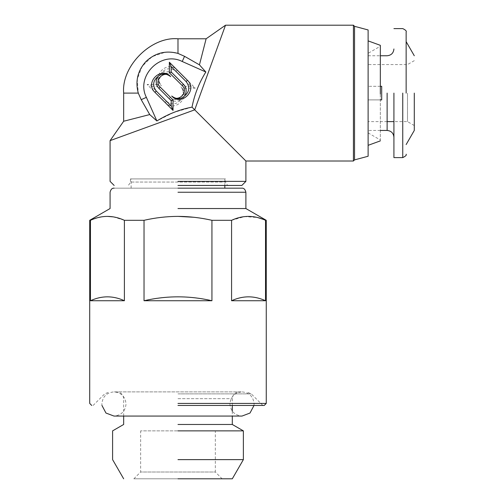 <?xml version="1.0" encoding="UTF-8"?>
<svg xmlns="http://www.w3.org/2000/svg" width="504" height="504" viewBox="0 0 504 504"><rect width="100%" height="100%" fill="white"/><g stroke="black" fill="none" stroke-linecap="round" stroke-linejoin="round"><path stroke-width="0.38" stroke-dasharray="2.52 1.89" d="M173.691 112.468L156.889 120.96L149.726 114.566L141.208 99.666L146.38 97.36C135.437 76.041 160.921 50.557 182.24 61.501L205.84 72.009C199.036 82.94 194.424 94.645 192.018 107.138L194.714 109.834L110.08 140.635M192.018 107.138L173.71 112.461M149.726 114.566L123.663 121.243M146.38 97.36L156.889 120.96M171.952 75.348L184.779 88.175L195.287 88.156L177.213 70.088C167.548 59.447 150.828 76.161 161.469 85.831C154.382 79.393 165.52 68.26 171.952 75.348L173.244 74.063C169.571 70.875 165.646 70.522 161.463 72.992C157.998 76.772 157.998 81.05 161.469 85.831M157.569 84.452L147.105 84.47L165.173 102.539C174.831 113.173 191.533 96.472 180.898 86.814C187.986 93.253 176.854 104.385 170.415 97.297L157.569 84.452L156.82 86.272L169.13 98.589C172.79 101.764 176.709 102.123 180.886 99.666C184.376 95.892 184.376 91.608 180.898 86.814M123.663 93.101L138.285 93.101L137.277 79.298L142.034 66.44L152.12 56.656L165.123 52.277M165.148 52.271L169.653 52.095M169.709 52.095L177.981 53.405L177.981 38.783M195.287 88.156L190.896 86.348L185.535 86.354L184.779 88.175M185.535 86.354L173.244 74.063M177.213 70.088L175.928 71.373C170.604 67.416 165.784 67.958 161.463 72.992M175.928 71.373L190.896 86.348M165.173 102.539L166.465 101.254L151.49 86.285L147.105 84.47M151.49 86.285L156.82 86.272M166.465 101.254C171.763 105.197 176.57 104.668 180.886 99.666M206.123 38.783L199.445 64.846L205.84 72.009M225.515 25.2L195.735 107.037M182.24 61.501L184.546 56.328L199.445 64.846M184.546 56.328L177.981 53.405M245.889 161.009L194.714 109.834M177.981 181.377L245.889 181.377L177.981 181.377M353.424 161.009L353.424 25.2M177.981 185.453L241.813 185.453L177.981 185.453M354.533 159.894L354.533 26.315M368.115 92.138L368.115 29.95M380.337 140.881L380.337 92.219M130.454 178.907L130.454 182.057L225.515 182.057L225.515 178.907L130.454 178.907L225.515 178.907M380.337 46.261L380.337 139.948L380.337 46.248L368.115 53.304L368.115 132.892L368.115 53.317M177.981 178.907L224.841 178.907L177.981 178.907M368.115 132.898L380.337 139.961M177.981 188.168L114.156 188.168L177.981 188.168M380.337 86.316L368.115 86.316C368.115 58.004 368.115 58.004 368.115 86.316C368.115 58.004 368.115 58.004 368.115 86.316L368.115 55.755L368.115 86.316L368.115 55.755L368.115 86.316L381.698 86.316L381.698 93.101L381.698 87.431M381.698 86.316L381.698 99.893L368.115 99.893L368.115 130.454L368.115 99.893C368.115 128.205 368.115 128.205 368.115 99.893C368.115 128.205 368.115 128.205 368.115 99.893L380.337 99.893M407.503 93.101L407.503 121.622L407.503 93.101M381.698 97.65L381.698 93.101L381.698 99.893L368.115 99.893L381.698 99.893L381.698 98.778M414.288 93.101L414.288 130.454L414.288 93.101M393.92 93.101L393.92 157.613L393.92 93.101M177.981 208.543L245.889 208.543L177.981 208.543M113.299 216.871L124.393 220.305L124.393 300.737C113.072 295.539 101.758 295.539 90.443 300.737L90.443 220.305L89.712 220.305M90.443 220.305L98.475 217.501M101.272 216.915L107.415 216.38M205.928 219.07L211.938 220.305L211.938 300.737L144.031 300.737L144.031 220.305L124.393 220.305M193.964 217.281L195.98 217.514M197.159 217.665L203.711 218.673M266.257 220.305L265.526 220.305L265.526 300.737C254.211 295.539 242.897 295.539 231.575 300.737L231.575 220.305L211.938 220.305M231.575 220.305L244.56 216.607L257.494 217.501M406.142 93.101L406.142 64.581M177.981 403.427L266.257 403.427L177.981 403.427M124.393 300.737L90.443 300.737M265.526 300.737L231.575 300.737M211.938 300.737C200.63 298.166 189.315 296.856 177.981 296.818C166.654 296.856 155.339 298.166 144.031 300.737M177.981 405.462L264.222 405.462L177.981 405.462M254.01 405.462L254.104 403.969C253.373 396.623 249.348 392.597 242.021 391.885L113.948 391.885C121.275 392.597 125.307 396.623 126.038 403.969C125.307 411.314 121.275 415.346 113.948 416.058L242.021 416.058C234.694 415.346 230.662 411.314 229.931 403.969C230.662 396.623 234.694 392.597 242.021 391.885L113.948 391.885C106.621 392.597 102.596 396.623 101.865 403.969L101.959 405.462M177.981 424.475L232.306 424.475L177.981 424.475M177.981 430.87L243.375 430.87L177.981 430.87M177.981 459.629L243.375 459.629L177.981 459.629M177.981 478.8L232.306 478.8L177.981 478.8M222.119 478.8L133.85 478.8L222.119 478.8L215.334 472.009L140.635 472.009L215.334 472.009L215.334 430.87L140.635 430.87L215.334 430.87M133.85 478.8L140.635 472.009L140.635 430.87M169.13 98.589L170.415 97.297M228.911 185.453C228.035 186.045 226.901 184.911 225.515 182.057L130.454 182.057C129.068 184.911 127.934 186.045 127.058 185.453M387.129 93.101L387.129 130.454L387.129 93.101M177.981 192.244L245.889 192.244L177.981 192.244M402.746 93.101L402.746 157.613L402.746 93.101M177.981 393.87L251.276 393.87L177.981 393.87M177.981 398.67L232.306 398.67L177.981 398.67M131.128 188.168L131.128 178.907M224.841 178.907L224.841 185.453M414.288 60.663L407.503 64.581L368.115 64.581M368.115 55.755L380.337 55.755M380.337 130.454L368.115 130.454M414.288 125.546L407.503 121.622L393.92 121.622M387.129 121.622L368.115 121.622M93.101 405.462L104.693 393.87L109.5 391.885M262.868 405.462L251.276 393.87L246.469 391.885M123.663 416.058L123.663 398.67C123.241 394.563 120.979 392.301 116.871 391.885M232.306 405.462L232.306 398.67C232.728 394.563 234.99 392.301 239.098 391.885M232.306 411.169L232.306 416.058"/><path stroke-width="0.76" d="M114.156 185.453L110.08 181.377L110.08 140.635L123.663 121.243L149.726 114.566L156.889 120.96C167.819 114.156 179.525 109.544 192.018 107.138C194.487 94.487 199.099 82.782 205.84 72.009L182.24 61.501C160.921 50.557 135.437 76.041 146.38 97.36L141.208 99.666L138.285 93.101L141.208 99.666L149.726 114.566M177.981 38.783L177.981 53.405C165.898 50.217 155.276 52.87 146.11 61.368C137.712 70.547 135.103 81.125 138.285 93.101L123.663 93.101C121.231 66.226 151.106 36.351 177.981 38.783L206.123 38.783L225.515 25.2L194.714 109.834L192.018 107.138M110.08 140.635L194.714 109.834L195.735 107.037M156.889 120.96L146.38 97.36M206.123 38.783L199.445 64.846L184.546 56.328L182.24 61.501M177.981 53.405L184.546 56.328M173.055 99.937L173.036 110.401L154.967 92.333C144.333 82.675 161.034 65.974 170.692 76.608C164.254 69.52 153.121 80.653 160.209 87.091L173.055 99.937L171.234 100.687L158.924 88.376C155.742 84.716 155.383 80.797 157.84 76.621C161.614 73.137 165.898 73.13 170.692 76.608M182.158 85.554L169.331 72.727L169.35 62.225L187.419 80.294C198.059 89.964 181.346 106.678 171.675 96.037C178.114 103.125 189.246 91.993 182.158 85.554L183.45 84.269C186.631 87.935 186.984 91.86 184.514 96.043C180.734 99.515 176.457 99.508 171.675 96.037M205.84 72.009L199.445 64.846M154.967 92.333L156.253 91.048L171.228 106.016L173.036 110.401M171.228 106.016L171.234 100.687M156.253 91.048C152.309 85.743 152.838 80.936 157.84 76.621M169.35 62.225L171.165 66.61L171.152 71.971L169.331 72.727M171.152 71.971L183.45 84.269M187.419 80.294L186.133 81.579C190.09 86.902 189.548 91.728 184.514 96.043M186.133 81.579L171.165 66.61M225.515 25.2L353.424 25.2L353.424 161.009L245.889 161.009L194.714 109.834M177.981 181.377L245.889 181.377L177.981 181.377M353.424 25.2L354.533 26.315L354.533 159.894L353.424 161.009M177.981 185.453L241.813 185.453L177.981 185.453M354.533 26.315L368.115 29.95L368.115 156.253L354.533 159.894M368.115 156.253L368.115 145.328L380.337 140.881M368.115 94.072L368.115 40.881L380.337 45.329L380.337 93.99M177.981 188.168L241.813 188.168L177.981 188.168M381.698 87.431L381.698 86.316L380.337 86.316M380.337 99.893L381.698 99.893L381.698 86.316M381.698 98.778L381.698 97.65M393.92 93.101L393.92 157.613L393.92 93.101M177.981 208.543L245.889 208.543L177.981 208.543M414.288 93.101L414.288 130.454L414.288 93.101M124.393 220.305C113.016 215.101 101.695 215.101 90.443 220.305L90.443 300.737C101.758 295.539 113.072 295.539 124.393 300.737L124.393 220.305L144.031 220.305L144.031 300.737C166.667 295.539 189.302 295.539 211.938 300.737L211.938 220.305C200.598 217.728 189.277 216.418 177.981 216.38C166.717 216.418 155.396 217.722 144.031 220.305C155.396 217.722 166.717 216.418 177.981 216.38L193.964 217.281M91.747 405.462L89.712 403.427L89.712 220.305L90.443 220.305M98.475 217.501L101.272 216.915M107.415 216.38L113.299 216.871M195.98 217.514L197.159 217.665M203.711 218.673L205.928 219.07M257.494 217.501L266.257 220.305L266.257 403.427L264.222 405.462M265.526 220.305C254.148 215.101 242.833 215.101 231.575 220.305L231.575 300.737C242.897 295.539 254.211 295.539 265.526 300.737L265.526 220.305M211.938 220.305L231.575 220.305M406.142 93.101L406.142 31.991L406.142 93.101M177.981 403.427L266.257 403.427L177.981 403.427M90.443 300.737L124.393 300.737M211.938 300.737L144.031 300.737M231.575 300.737L265.526 300.737M177.981 405.462L264.222 405.462L177.981 405.462M177.981 424.475L232.306 424.475L177.981 424.475M177.981 430.87L243.375 430.87L177.981 430.87M177.981 459.629L243.375 459.629L177.981 459.629M177.981 478.8L232.306 478.8L177.981 478.8M158.924 88.376L160.209 87.091M387.129 93.101L387.129 130.454L387.129 93.101M177.981 192.244L245.889 192.244L177.981 192.244M402.746 93.101L402.746 157.613L402.746 93.101M123.663 93.101L123.663 121.243M245.889 161.009L245.889 181.377L241.813 185.453M224.841 185.453L224.841 188.168M380.337 55.755L387.129 55.755C391.236 55.339 393.498 53.078 393.92 48.964M393.92 137.239C393.498 133.132 391.236 130.87 387.129 130.454L380.337 130.454M393.92 121.622L387.129 121.622M89.712 220.305L110.08 208.543L110.08 192.244C110.773 189.353 112.134 187.998 114.156 188.168M266.257 220.305L245.889 208.543L245.889 192.244C245.196 189.353 243.835 187.998 241.813 188.168M406.142 41.643L414.288 55.755M414.288 130.454L406.142 144.566M393.92 28.596L402.746 28.596C405.6 29.982 406.734 31.109 406.142 31.991M406.142 154.218C406.734 155.1 405.6 156.227 402.746 157.613L393.92 157.613M123.663 478.8L112.594 459.629L112.594 430.87L123.663 424.475L123.663 416.058M232.306 405.462L232.306 411.169M232.306 416.058L232.306 424.475L243.375 430.87L243.375 459.629L232.306 478.8M254.01 405.462L250.003 413.041L242.021 416.058L113.948 416.058L105.966 413.041L101.959 405.462"/></g></svg>
